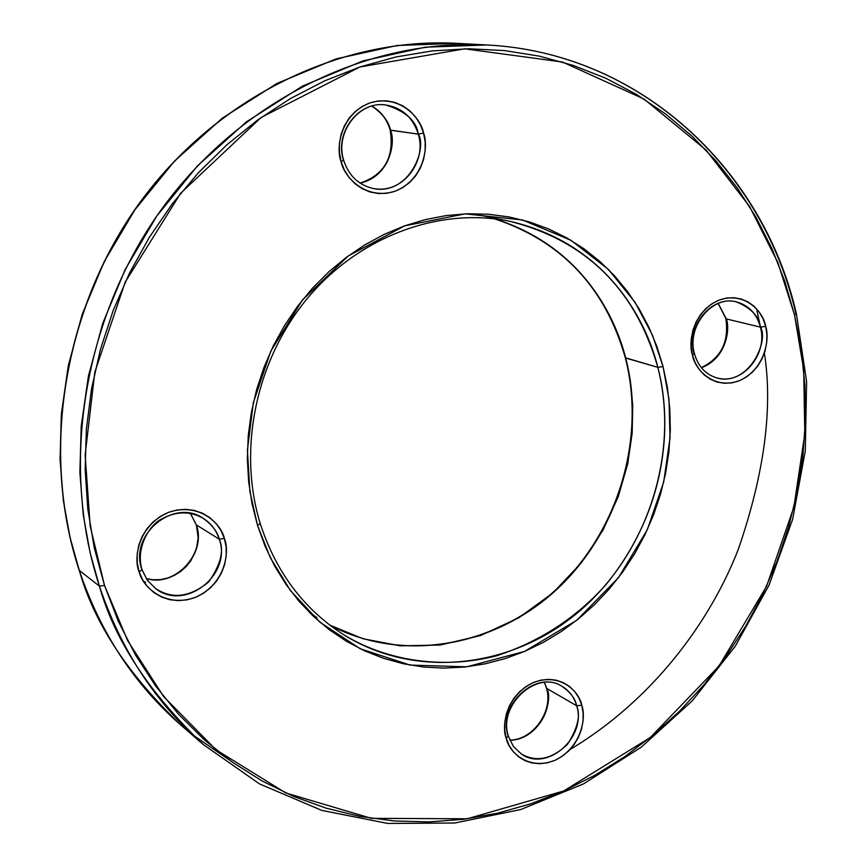 <?xml version="1.0" encoding="UTF-8"?>
<svg xmlns="http://www.w3.org/2000/svg" width="867" height="867" viewBox="0 0 867 867"><rect width="100%" height="100%" fill="white"/><g stroke="black" fill="none" stroke-linecap="round" stroke-linejoin="round"><path stroke-width="1.3" d="M546.416 688.04L544.465 682.448L546.774 688.463L576.663 705.76L581.768 705.261C579.828 693.015 561.383 671.817 533.194 682.6C505.602 695.702 501.451 726.947 506.187 738.153L508.376 736.04L506.187 738.153L509.092 745.436L513.351 751.776L518.78 756.945L525.174 760.738L532.284 763.025L539.827 763.708L547.51 762.787L555.053 760.294L562.174 756.317L568.589 751.039L574.062 744.634L578.387 737.351L581.41 729.472L583.014 721.29L583.133 713.118L581.768 705.261L578.961 698.011L574.81 691.66L569.478 686.426L563.16 682.546L556.094 680.151L548.551 679.349L540.813 680.172L533.194 682.6L525.987 686.534L519.463 691.833L513.893 698.303L509.482 705.673L506.426 713.66L504.822 721.951L504.746 730.22L506.187 738.153C508.257 750.584 527.223 771.37 555.053 760.294C582.223 747.051 586.276 716.445 581.768 705.261L576.663 705.76C587.057 737.243 546.979 772.464 521.327 753.976L513.351 746.379L508.029 735.606C497.56 704.708 536.174 669.562 561.87 686.231C570.443 692.256 575.374 698.759 576.663 705.76L546.774 688.463L544.313 682.459M360.087 183.121C384.482 174.852 394.518 157.176 390.183 130.093L390.475 130.234C388.947 121.727 382.726 113.675 371.835 106.088C381.079 111.442 387.3 119.494 390.475 130.234L418.284 134.125L423.573 133.063C421.308 119.278 400.847 93.82 370.057 102.826C339.94 114.477 335.767 148.734 341.099 161.663L343.679 160.254L341.099 161.663L344.372 170.051L349.119 177.529L355.145 183.826L362.2 188.703L370.025 191.975L378.305 193.525L386.715 193.298L394.962 191.304L402.711 187.64L409.668 182.449L415.596 175.914L420.257 168.296L423.475 159.875L425.133 150.977L425.166 141.917L423.573 133.063L420.419 124.729L415.792 117.24L409.885 110.889L402.917 105.915L395.146 102.512L386.866 100.832L378.391 100.94L370.057 102.826L362.2 106.446L355.102 111.648L349.065 118.237L344.329 125.953L341.056 134.504L339.398 143.543L339.42 152.711L341.099 161.663C343.516 175.676 364.573 200.71 394.962 191.304C424.57 179.447 428.656 145.938 423.573 133.063L418.284 134.125C427.355 162.888 400.695 195.053 373.016 188.453C358.494 185.018 348.707 175.611 343.668 160.243L343.397 160.092C334.424 132.402 358.862 100.724 385.739 104.972C405.593 111.16 416.431 120.881 418.284 134.125L390.183 130.083C387.007 119.408 380.873 111.409 371.78 106.099M79.287 570.41L70.075 537.562L63.367 500.649L60.083 459.553L61.319 414.415L68.287 365.711L82.213 314.331L104.159 261.726L134.862 209.857L174.462 161.132L222.32 118.172L276.941 83.449L336.114 58.869L397.129 45.496L457.234 43.35C341.403 36.913 217.422 96.551 140.216 202.314C63.291 308.208 40.24 452.206 79.287 570.41L99.412 586.114L104.517 585.463L90.19 526.247L85.139 454.839L94.828 372.095L125.206 282.078L180.694 193.178L261.205 117.424L359.968 66.954L464.723 48.812L562.434 62.012L644.008 99.022L706.052 150.034L749.597 206.509L777.862 262.582L794.54 315.003L796.372 313.637L794.54 315.003L801.26 349.769L804.879 385.165L805.389 420.896L802.809 456.66L797.185 492.185L788.569 527.179L777.049 561.361L762.711 594.48L745.663 626.256L726.047 656.438L704.004 684.789L679.695 711.059L653.306 735.021L625.031 756.457L595.076 775.174L563.691 790.975L531.113 803.698L497.604 813.181L463.455 819.282L428.948 821.916L394.387 820.984L360.108 816.443L326.415 808.25L293.664 796.437L262.192 781.037L232.313 762.147L204.384 739.887L178.721 714.43L155.616 685.992L135.382 654.813L118.27 621.195L104.517 585.463L94.308 547.998L87.816 509.189L85.15 469.459L86.375 429.263L91.49 389.045L100.474 349.282L113.219 310.419L129.595 272.921L149.417 237.211L172.425 203.702L198.37 172.771L226.916 144.746L257.716 119.939L290.423 98.567L324.637 80.859L359.968 66.954L396.013 56.951L432.384 50.893L468.679 48.78L504.529 50.568L539.577 56.182L573.488 65.491L605.957 78.323L636.671 94.503L665.39 113.826L691.888 136.032L715.936 160.872L737.383 188.096L756.078 217.411L771.89 248.526L784.733 281.157L794.54 315.003L803.687 369.678L804.804 433.933L793.89 507.097L766.526 586.374L719.025 666.029L650.304 737.492L563.691 790.975L467.205 818.784L371.39 818.35L285.72 792.947L215.97 749.727L163.722 696.689L127.525 640.431L104.517 585.463L99.412 586.114C59.585 464.972 83.373 317.084 162.27 208.297C241.449 99.629 368.367 38.376 486.625 44.965L425.231 47.186L362.861 60.928L302.323 86.18L246.401 121.857L197.373 165.987L156.775 216.046L125.271 269.323L102.729 323.358L88.412 376.115L81.216 426.109L79.883 472.428L83.199 514.586L90.027 552.452L99.412 586.114L79.287 570.41C100.507 632.932 134.385 684.496 180.921 725.115C127.796 674.277 93.918 622.712 79.287 570.41L79.287 570.41M79.157 570.009L79.157 570.226C40.099 451.989 63.15 308.121 140.042 202.293C217.205 96.595 341.208 36.902 457.234 43.35L486.625 44.965C638.86 52.421 762.722 168.469 795.819 313.28L796.372 313.637C763.274 168.707 639.12 52.421 486.625 44.965M625.28 357.713L625.703 358.038C614.335 313.388 579.557 245.361 494.526 218.809C561.946 241.199 605.665 287.616 625.703 358.038L657.825 367.337L663.049 366.546L652.558 335.388L635.056 302.334L608.45 269.464L571.039 240.343L522.53 219.98L465.254 213.846L404.672 225.832L348.166 256.003L302.377 300.058L270.807 351.168L253.327 402.711L247.431 450.125L249.837 491.21L257.553 525.478L260.208 523.473L257.553 525.478L265.107 546.275L274.601 565.945L285.926 584.304L298.931 601.178L313.496 616.394L329.438 629.832L346.594 641.374L364.779 650.922L383.81 658.4L403.48 663.775L423.616 667.016L444.012 668.099L464.484 667.048L484.837 663.894L504.876 658.682L524.437 651.475L543.349 642.371L561.448 631.436L578.571 618.81L594.578 604.592L609.338 588.931L622.734 571.949L634.644 553.818L644.972 534.679L653.631 514.705L660.546 494.082L665.672 472.959L668.934 451.544L670.321 429.999L669.801 408.53L667.373 387.311L663.049 366.546L656.861 346.399L648.841 327.065L639.055 308.739L627.556 291.572L614.465 275.739L599.856 261.4L583.87 248.721L566.65 237.807L548.323 228.812L529.065 221.833L509.059 216.945L488.489 214.236L467.562 213.759L446.472 215.536L425.437 219.557L404.672 225.832L384.395 234.285L364.834 244.862L346.182 257.477L328.647 271.989L312.423 288.267L297.684 306.138L284.604 325.418L273.311 345.911L263.947 367.402L256.61 389.641L251.365 412.41L248.265 435.451L247.344 458.524L248.612 481.38L252.026 503.77L257.553 525.478L270.233 557.524L290.478 590.633L320.096 622.322L360.173 648.733L410.102 665.087L466.717 666.81L524.437 651.475L576.75 620.273L618.464 577.693L647.281 529.791L663.721 481.965L670.028 437.857L668.977 399.243L663.049 366.546L657.825 367.337C679.695 452.823 648.072 551.759 580.619 610.173C513.275 668.565 415.044 680.27 342.248 633.81C303.038 608.222 275.684 571.44 260.208 523.451L259.981 523.202M146.187 578.549C175.123 587.555 206.671 553.471 196.18 524.698L190.426 513.405L196.365 524.903L219.243 539.166L224.38 538.483C221.844 525.131 200.277 501.549 168.447 512.386C137.333 525.76 133.453 559.573 139.154 571.884L142.036 569.706L139.154 571.884L142.665 579.882L147.693 586.894L154.023 592.66L161.403 596.973L169.564 599.671L178.179 600.636L186.914 599.866L195.433 597.385L203.431 593.288L210.594 587.75L216.652 580.966L221.388 573.195L224.618 564.742L226.222 555.92L226.146 547.055L224.38 538.483L220.987 530.528L216.1 523.505L209.879 517.664L202.585 513.253L194.468 510.435L185.852 509.33L177.063 509.98L168.447 512.386L160.33 516.439L153.036 521.999L146.859 528.837L142.036 536.716L138.763 545.289L137.159 554.251L137.289 563.236L139.154 571.884C141.841 585.442 164.026 608.58 195.433 597.385C226.016 583.827 229.809 550.762 224.38 538.483L219.243 539.166C232.367 574.799 184.671 612.004 155.442 588.422L147.303 580.207L142.025 569.695C134.949 546.719 151.075 523.365 161.966 518.878C176.185 511.129 189.873 510.901 203.03 518.206C212.209 524.903 217.617 531.894 219.243 539.166L196.365 524.903L190.382 513.394M725.852 318.59L718.244 303.461L726.34 318.926L760.435 327.141L765.68 326.317C763.968 313.691 746.454 290.857 719.166 300.047C692.419 311.643 688.03 343.278 692.44 355.026L694.413 353.552L692.44 355.026L695.15 362.644L699.17 369.396L704.34 375.021L710.452 379.302L717.269 382.098L724.519 383.29L731.943 382.846L739.248 380.776L746.151 377.188L752.393 372.203L757.747 366.015L762.017 358.862L765.03 351.016L766.677 342.768L766.894 334.434L765.68 326.317L763.058 318.742L759.145 311.979L754.073 306.3L748.037 301.922L741.263 299.028L734.002 297.717L726.546 298.064L719.166 300.047L712.175 303.602L705.825 308.598L700.373 314.829L696.038 322.069L692.982 330.024L691.335 338.39L691.151 346.833L692.44 355.026C694.272 367.836 712.284 390.302 739.248 380.776C765.583 369.017 769.885 338.032 765.68 326.317L760.435 327.141C768.303 354.722 741.22 386.043 716.424 377.774C705.38 374.284 698.043 366.199 694.413 353.53C686.415 326.36 712.62 295.008 736.321 301.868C751.125 308.002 759.167 316.422 760.435 327.141L726.34 318.926L718.093 303.515M479.95 215.222L509.471 221.215C606.141 243.172 646.088 319.446 657.825 367.337L625.291 357.724C605.285 287.432 561.686 241.124 494.515 218.809M701.425 367.738C721.442 358.342 729.743 342.075 726.34 318.926C730.415 329.124 726.188 358.591 701.425 367.738M509.861 740.212C533.476 740.505 554.078 711.514 546.774 688.463C553.666 699.16 541.745 739.042 509.861 740.212M146.22 578.592C175.394 587.674 206.834 553.818 196.365 524.903L198.175 537.768L196.484 548.67L191.011 560.472L186.589 566.118L181.084 571.158L174.635 575.244L167.569 578.126L160.222 579.633L152.993 579.741L146.22 578.592M360.13 183.154C384.72 174.917 394.843 157.285 390.475 130.234C395.948 141.744 390.183 176.445 360.13 183.154M309.584 612.611L316.888 617.553M329.85 625.129C402.039 663.255 494.103 647.248 556.289 589.896C618.496 532.446 646.663 438.995 625.703 358.038L630.266 380.125L632.704 405.171L632.173 433.164L627.719 463.834L618.301 496.553L603.009 530.149L581.226 562.965L552.918 592.93L518.813 617.792L480.502 635.587L440.176 645.026L400.261 645.85L362.948 638.741L329.85 625.129C401.855 663.125 493.735 647.107 555.899 589.701C618.084 532.219 646.251 438.669 625.291 357.735M143.716 581.616L145.504 582.05M796.372 313.637L806.613 381.599L805.302 450.862L792.622 519.366L769.062 585.117L735.314 646.175L692.321 700.774L641.244 747.191L583.513 783.898L520.731 809.54L454.796 823L387.755 823.444L321.874 810.428L259.526 783.92L203.138 744.417C155.626 702.942 121.044 650.174 99.412 586.114C114.325 639.727 148.907 692.495 203.138 744.417L180.921 725.115C134.309 684.421 100.388 632.791 79.157 570.237M260.208 523.451C237.417 449.453 255.982 359.935 307.687 298.02C359.512 236.16 439.396 206.964 509.471 221.215C585.984 240.495 635.435 289.21 657.825 367.337C670.885 415.987 671.546 503.489 606.25 584.315C576.327 617.868 539.707 641.71 496.39 655.853C439.103 670.505 382.64 659.18 342.248 633.81M343.668 160.243C334.662 132.423 359.241 100.67 385.739 104.972C402.06 107.714 412.909 117.435 418.284 134.125C427.431 147.683 409.95 195.519 373.016 188.453M142.036 569.706L141.863 569.489C128.847 534.993 173.519 497.875 203.03 518.206C210.909 523.159 216.306 530.149 219.243 539.166C224.336 550.198 220.836 564.46 208.709 581.941C189.851 597.341 172.089 599.498 155.442 588.422M508.365 736.018C497.821 705.153 536.966 669.649 561.87 686.231C569.207 690.566 574.138 697.068 576.663 705.76C580.727 715.427 577.65 728.302 567.452 744.363C551.705 759.319 536.337 762.516 521.327 753.976M694.413 353.552L693.936 353.194C686.014 326.22 711.861 295.062 736.321 301.868C748.644 305.195 756.685 313.626 760.435 327.141C769.257 339.962 749.131 387.191 716.424 377.774M228.899 759.676L192.192 734.468M570.139 749.435C651.843 700.666 709.813 622.788 738.456 548.974C764.38 473.339 773.028 408.032 764.391 353.064M760.478 327.152L756.598 308.836M725.852 318.601C729.223 341.761 721.051 358.093 701.316 367.608M546.427 688.062C553.753 710.875 533.086 740.201 509.807 740.071"/></g></svg>
